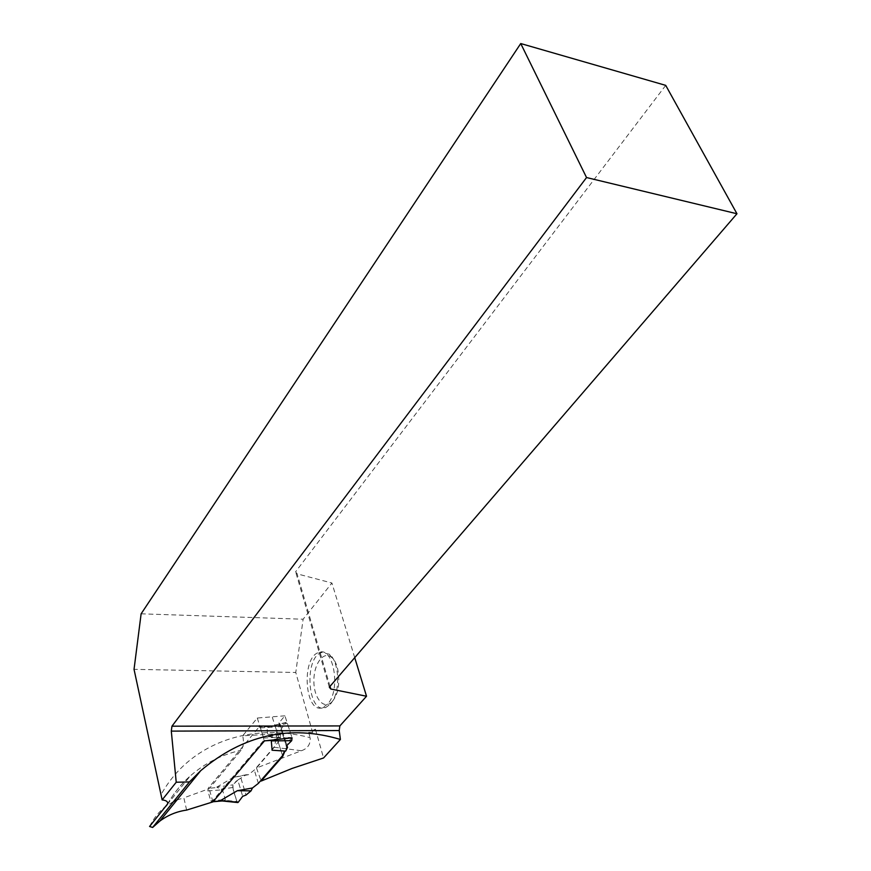 <?xml version="1.0" encoding="UTF-8"?>
<svg xmlns="http://www.w3.org/2000/svg" width="871" height="871" viewBox="0 0 871 871"><rect width="100%" height="100%" fill="white"/><g stroke="black" fill="none" stroke-linecap="round" stroke-linejoin="round"><path stroke-width="0.65" stroke-dasharray="4.36 3.27" d="M263.292 740.894L211.773 801.843L210.738 800.819L207.897 790.944L208.158 788.288L258.97 727.1L260.385 727.862L263.586 738.075L263.292 740.894L265.1 740.786M288.279 737.868L277.805 737.977L275.323 739.316M277.805 737.977L278.676 737.171L275.443 727.035L270.01 726.338L266.962 727.165L267.811 736.594L280.255 737.519L278.252 742.157L254.299 770.073L248.42 774.711L233.374 777.368L216.716 787.166L217.412 787.558L208.158 788.288M248.42 774.711L246.155 774.744L237.783 780.024L242.682 796.334L238.828 783.486C237.892 780.1 236.585 779.915 234.909 782.931C230.053 785.871 235.823 796.9 237.533 802.529L236.858 801.516L224.587 800.264L225.328 799.6L222.453 789.79L217.412 787.558M224.587 800.264L222.105 800.928M258.382 783.367L254.299 770.073M274.256 747.264L301.399 750.737L256.488 767.972L274.256 747.264L276.575 736.877L282.552 755.636L278.252 742.157M286.363 745.99L280.985 729.245L282.117 730.323L280.429 734.623L280.255 737.519M282.117 730.323L287.114 745.87L284.937 751.063M280.985 729.245L285.873 722.658L266.962 727.165M284.915 715.81L257.293 718.031L242.682 735.799L275.911 733.905L280.114 724.095L278.938 722.886L284.915 715.81L291.97 737.563L287.365 723.355L285.873 722.658M287.365 723.355L274.147 726.501M280.429 734.623L267.811 736.594M241.027 778.522L246.014 795.06M236.858 801.516L232.699 787.526L233.003 784.847L216.716 787.166M237.783 780.024L233.003 784.847M232.699 787.526L221.332 789.159M246.155 774.744L233.374 777.368M312.602 732.435L308.693 732.446L315.433 729.212L312.602 732.435L295.77 672.477L134.036 669.342M354.726 657.649L331.905 583.004L303.119 619.216L295.77 672.477M315.433 729.212L323.555 757.977M327.583 704.127L322.76 707.59C304.719 714.753 300.887 657.093 318.895 652.433C333.549 645.879 341.236 690.093 327.583 704.127M186.623 810.095L183.857 797.847L209.138 788.701L241.104 750.258C243.532 746.578 244.054 741.765 242.682 735.799M212.949 801.886L209.138 788.701M291.97 737.563L285.906 744.553L286.809 745.543M149.583 826.47C153.906 817.934 159.328 811.195 165.838 806.274L173.656 801.451M176.933 800.003L183.857 797.847M301.399 750.737C307.735 748.548 310.653 744.193 310.152 737.65C251.512 722.266 190.107 742.353 161.2 794.406M276.575 736.877L275.911 733.905M141.124 613.815L303.119 619.216M665.716 85.369L295.607 571.779L297.087 573.837L331.905 583.004M329.325 687.154L295.607 571.779M330.011 686.359L297.087 573.837M308.693 732.446L310.152 737.65M257.293 718.031L264.479 740.905M272.318 717.269L279.243 738.935M278.938 722.886L285.906 744.553M280.114 724.095L287.114 745.87M256.488 767.972L260.941 780.438M330.425 704.149L332.711 700.926C340.681 688.232 338.645 660.893 329.358 654.197L321.715 652.51C303.663 657.159 307.517 714.764 325.602 707.611L330.425 704.149M332.428 701.307L334.442 698.466C341.465 687.284 339.668 663.256 331.481 657.322C323.304 650.376 313.397 664.497 313.898 681.797C314.061 699.152 324.556 710.584 332.428 701.307M213.221 801.549L212.012 801.658M263.586 738.075L278.676 737.171M260.385 727.862L275.443 727.035M268.529 726.577L258.97 727.1M210.738 800.819L225.328 799.6M207.897 790.944L222.453 789.79M167.123 804.684C173.416 793.633 181.124 784.052 190.248 775.963C204.946 763.116 221.898 754.547 241.104 750.258M270.043 726.272L259.264 726.86M213.068 801.734L211.773 801.843M286.156 722.407L268.028 726.719M167.602 803.911C173.775 793.111 181.331 783.791 190.248 775.963L167.243 804.521M321.715 652.51L318.895 652.433M325.602 707.611L322.76 707.59M331.481 657.322L329.358 654.197M334.442 698.466L332.711 700.926"/><path stroke-width="1.31" d="M222.105 800.928L220.603 800.493L237.348 790.705L252.459 787.983L258.382 783.367L282.552 755.636L284.588 751.052L272.111 750.225L271.306 740.916L272.884 740.317L265.1 740.786M275.323 739.316L272.884 740.317M286.809 745.543L287.561 747.274L285.699 751.074L284.588 751.052M285.699 751.074L272.111 750.225M287.561 747.274L286.363 745.99L291.709 740.677L271.317 740.905M291.709 740.677L292.057 737.824L288.279 737.868M292.057 737.824L264.479 740.905L212.949 801.886L186.623 810.095C176.824 811.467 167.896 815.125 159.85 821.07L152.632 827.45L189.453 781.929L200.733 770.661L159.85 821.07M242.682 796.334L238.208 802.289L242.682 796.334L246.014 795.06L251.044 790.857L252.459 787.983M251.044 790.857L237.348 790.705M238.208 802.289L220.603 800.493M152.632 827.45L149.583 826.47L167.602 803.911C168.081 801.69 166.252 800.362 162.137 799.905L176.225 782.234L171.304 731.117L171.946 726.196L339.864 725.924L366.528 696.245L354.726 657.649M339.864 725.924L339.211 730.54L340.398 739.457C289.934 724.4 243.368 734.808 200.733 770.661M284.937 751.063L282.759 756.3L261.158 781.058L292.144 768.418L323.555 757.977L340.398 739.457M173.656 801.451L176.933 800.003M162.137 799.905L134.036 669.342L141.124 613.815L520.738 43.55L586.542 177.542L171.946 726.196M176.225 782.234L189.453 781.929M586.542 177.542L736.964 213.754L665.716 85.369L520.738 43.55M366.528 696.245L330.784 689.015L329.325 687.154L736.964 213.754M330.784 689.015L330.011 686.359M171.304 731.117L339.211 730.54M282.552 755.636L282.759 756.3M260.941 780.438L261.158 781.058M221.299 800.874L213.221 801.549M222.116 800.972L213.068 801.734M237.848 802.561L221.256 800.863M167.243 804.521L165.838 806.274"/></g></svg>
